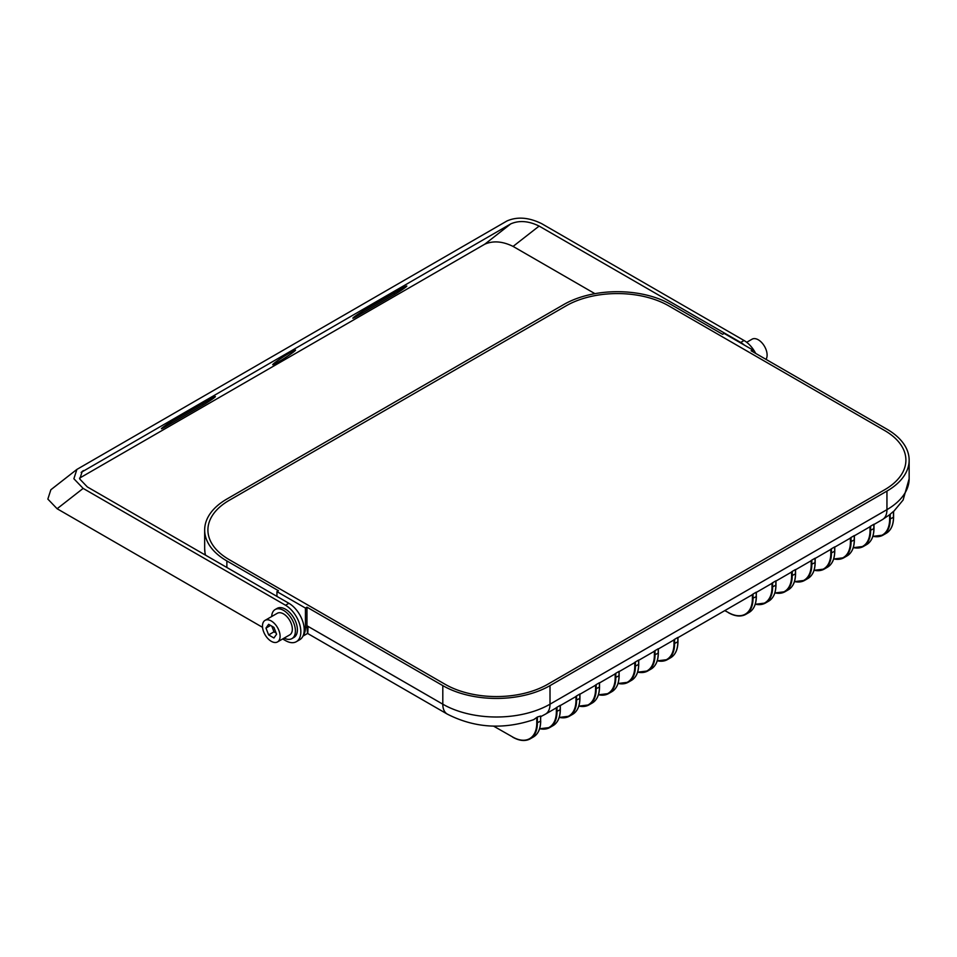 <?xml version="1.0" encoding="UTF-8"?>
<svg xmlns="http://www.w3.org/2000/svg" width="957" height="957" viewBox="0 0 957 957"><rect width="100%" height="100%" fill="white"/><g stroke="black" fill="none" stroke-linecap="round" stroke-linejoin="round"><path stroke-width="1.44" d="M668.704 305.845A72.553 41.893 0 0 0 566.089 305.845L229.166 500.367A72.553 41.893 0 0 0 207.908 529.987A72.553 41.893 0 0 0 229.166 559.618L445.101 684.291A72.553 41.893 0 0 0 547.715 684.291L884.651 489.757A72.553 41.893 0 0 0 905.896 460.138A72.553 41.893 0 0 0 884.651 430.518L668.704 305.845A72.553 41.893 0 0 0 566.089 305.845L229.166 500.367A72.553 41.893 0 0 0 207.908 529.987A72.553 41.893 0 0 0 229.166 559.618L445.101 684.291A72.553 41.893 0 0 0 547.715 684.291L884.651 489.757A72.553 41.893 0 0 0 905.896 460.138A72.553 41.893 0 0 0 884.651 430.518L668.704 305.845M277.925 362.225A13.542 0.897 147.3 0 0 289.78 354.7A13.542 0.897 147.3 0 0 295.522 350.071A13.542 0.897 147.3 0 0 290.318 352.535A13.542 0.897 147.3 0 0 278.463 360.071A13.542 0.897 147.3 0 0 272.733 364.689A13.542 0.897 147.3 0 0 277.925 362.225M173.528 420.362A9.319 0.61 147.3 0 0 165.37 425.542A9.319 0.61 147.3 0 0 161.422 428.724A9.319 0.61 147.3 0 0 164.999 427.025L203.279 404.931A9.319 0.61 147.3 0 0 211.437 399.751A9.319 0.61 147.3 0 0 215.385 396.569A9.319 0.61 147.3 0 0 211.808 398.268L173.528 420.362M394.727 294.397A9.319 0.61 147.3 0 0 402.885 289.217A9.319 0.61 147.3 0 0 406.821 286.035A9.319 0.61 147.3 0 0 403.256 287.734L364.964 309.841A9.319 0.61 147.3 0 0 356.805 315.02A9.319 0.61 147.3 0 0 352.858 318.202A9.319 0.61 147.3 0 0 356.435 316.504L394.727 294.397L393.913 293.129M744.414 345.13A21.664 12.501 -120 0 0 740.682 342.45L539.126 226.079L513.084 246.416C502.604 241.272 493.166 240.53 484.756 244.202L510.787 223.866L81.142 472.399M484.756 244.202L79.515 478.165M513.084 246.416L594.931 293.667M755.695 353.42A21.664 12.501 -120 0 0 744.056 340.501L541.686 223.663C528.85 217.359 517.282 216.461 506.983 220.959L76.883 469.42L73.88 478.751L83.151 488.405L57.109 508.741L262.541 627.337M282.662 638.953L285.521 640.604A21.664 12.501 -120 0 0 296.347 641.68A21.664 12.501 -120 0 0 299.673 624.323A21.664 12.501 -120 0 0 285.521 605.243L83.151 488.405M296.347 641.68L299.72 639.731A21.664 12.501 -120 0 0 303.046 622.385A21.664 12.501 -120 0 0 288.894 603.293L87.326 486.922L79.766 479.038L82.206 471.43L83.498 470.557M510.787 223.866C519.196 220.194 528.647 220.923 539.126 226.079M57.109 508.741L47.85 499.087L50.853 489.757L76.883 469.42M765.995 359.353A12.453 7.189 -120 0 0 767.107 355.047A12.453 7.189 -120 0 0 761.664 342.522A12.453 7.189 -120 0 0 752.07 339.185L746.687 342.295M284.133 638.104A16.783 9.69 -120 0 0 291.921 638.606A16.783 9.69 -120 0 0 295.402 630.926A16.783 9.69 -120 0 0 288.069 614.035A16.783 9.69 -120 0 0 275.137 609.537A16.783 9.69 -120 0 0 271.68 616.535M291.921 638.606L293.919 637.458A16.783 9.69 -120 0 0 297.388 629.778A16.783 9.69 -120 0 0 290.067 612.887A16.783 9.69 -120 0 0 277.123 608.389L275.137 609.537M280.09 636.226A12.453 7.189 -120 0 0 274.647 623.701A12.453 7.189 -120 0 0 265.053 620.363A12.453 7.189 -120 0 0 262.469 626.057A12.453 7.189 -120 0 0 267.912 638.594A12.453 7.189 -120 0 0 277.506 641.932A12.453 7.189 -120 0 0 280.09 636.226M277.506 641.932L289.756 634.862A12.453 7.189 -120 0 0 292.34 629.156A12.453 7.189 -120 0 0 286.897 616.619A12.453 7.189 -120 0 0 277.303 613.281L265.053 620.363M268.63 624.311L265.974 628.079L268.63 634.922L273.929 637.984L276.585 634.204L273.929 627.373L268.63 624.311M270.568 625.435L265.974 628.079M271.776 626.129L273.989 631.823L276.142 633.067M273.989 631.823L268.63 634.922M308.034 626.368C307.867 635.484 307.532 635.675 307.006 626.967A21.664 12.501 120 0 1 306.958 625.758L306.958 607.181L442.804 685.619A75.806 43.771 0 0 0 550.012 685.619L886.948 491.085A75.806 43.771 0 0 0 909.15 460.138A75.806 43.771 0 0 0 886.948 429.191L751.101 350.764L752.633 349.879L724.15 333.431L722.619 334.316L671.001 304.517A75.806 43.771 0 0 0 563.793 304.517L226.869 499.04A75.806 43.771 0 0 0 204.666 529.987A75.806 43.771 0 0 0 226.869 560.946L278.475 590.732L276.944 591.617L276.944 596.402M303.297 635.304A20.145 11.628 -120 0 0 305.427 627.876L305.427 608.066L276.944 591.617M306.958 607.181L305.427 608.066M493.573 726.124L512.569 736.938A34.225 19.762 -120 0 0 536.769 722.978L536.769 717.463L533.683 719.664C503.274 729.856 474.469 728.002 447.29 714.101L307.58 633.438M536.769 717.463L537.379 717.008L537.379 722.978A34.655 20.013 60 0 1 530.202 738.84A34.655 20.013 60 0 1 512.88 737.117L512.653 737.141C519.412 740.945 525.261 741.508 530.202 738.84L533.42 736.974A34.655 20.013 -120 0 0 540.597 721.111L536.769 722.978M540.717 716.063L540.597 721.111L540.597 716.051L537.379 717.008M872.916 536.171A34.225 19.762 -120 0 0 889.627 519.244L889.627 514.746L882.462 519.567A21.664 12.501 -120 0 0 886.948 509.65L886.948 491.085M889.627 514.746L890.237 514.184L890.237 519.244A34.655 20.013 60 0 1 883.06 535.119A34.655 20.013 60 0 1 872.88 536.291M872.856 536.363L883.06 535.119L886.278 533.252A34.655 20.013 -120 0 0 893.455 517.39L893.455 511.421L890.237 514.184M539.664 728.576A34.225 19.762 -120 0 0 556.364 711.649L556.364 707.69A21.664 12.501 60 0 1 555.251 708.479L545.526 714.101A21.664 12.501 60 0 0 550.012 704.185L886.948 509.65A75.806 43.771 0 0 0 909.15 478.703L909.15 460.138M556.364 707.69L556.986 707.235L556.986 711.649A34.655 20.013 60 0 1 549.808 727.523A34.655 20.013 60 0 1 539.628 728.696M539.604 728.767L549.808 727.523L553.026 725.657A34.655 20.013 -120 0 0 560.204 709.795L560.204 705.381L556.986 707.235M559.259 717.26A34.225 19.762 -120 0 0 575.97 700.333L575.97 696.373A21.664 12.501 60 0 1 574.858 697.163L560.323 705.548M575.97 696.373L576.581 695.918L576.581 700.333A34.655 20.013 60 0 1 569.403 716.195A34.655 20.013 60 0 1 559.223 717.379M559.199 717.451L569.403 716.195L572.621 714.341A34.655 20.013 -120 0 0 579.798 698.478L579.798 694.052L576.581 695.918M578.865 705.943A34.225 19.762 -120 0 0 595.577 689.016L595.577 685.056A21.664 12.501 60 0 1 594.464 685.846L579.93 694.232M595.577 685.056L596.187 684.602L596.187 689.016A34.655 20.013 60 0 1 589.01 704.878A34.655 20.013 60 0 1 578.829 706.063M578.806 706.134L589.01 704.878L592.227 703.024A34.655 20.013 -120 0 0 599.405 687.162L599.405 682.736L596.187 684.602M598.472 694.626A34.225 19.762 -120 0 0 615.184 677.7L615.184 673.74A21.664 12.501 60 0 1 614.059 674.529L599.537 682.915M615.184 673.74L615.794 673.273L615.794 677.7A34.655 20.013 60 0 1 608.616 693.562A34.655 20.013 60 0 1 598.436 694.746M598.412 694.818L608.616 693.562L611.834 691.708A34.655 20.013 -120 0 0 619.012 675.845L619.012 671.419L615.794 673.273M618.078 683.31A34.225 19.762 -120 0 0 634.778 666.383L634.778 662.411A21.664 12.501 60 0 1 633.666 663.213L619.131 671.599M634.778 662.411L635.4 661.957L635.4 666.383A34.655 20.013 60 0 1 628.223 682.245A34.655 20.013 60 0 1 618.031 683.43M618.019 683.489L628.223 682.245L631.441 680.391A34.655 20.013 -120 0 0 638.606 664.529L638.606 660.103L635.4 661.957M637.673 671.981A34.225 19.762 -120 0 0 654.385 655.067L654.385 651.095A21.664 12.501 60 0 1 653.272 651.896L638.738 660.282M654.385 651.095L654.995 650.64L654.995 655.067A34.655 20.013 60 0 1 647.817 670.929A34.655 20.013 60 0 1 637.637 672.113M637.613 672.173L647.817 670.929L651.035 669.075A34.655 20.013 -120 0 0 658.213 653.212L658.213 648.786L654.995 650.64M657.28 660.665A34.225 19.762 -120 0 0 673.991 643.75L673.991 639.778A21.664 12.501 60 0 1 672.879 640.58L658.344 648.966M673.991 639.778L674.601 639.324L674.601 643.75A34.655 20.013 60 0 1 667.424 659.612A34.655 20.013 60 0 1 657.244 660.785M657.22 660.856L667.424 659.612L670.642 657.758A34.655 20.013 -120 0 0 677.819 641.884L677.819 637.47L674.601 639.324M724.772 610.614L728.205 612.444A34.225 19.762 -120 0 0 752.405 598.472L752.405 594.512A21.664 12.501 60 0 1 751.293 595.302L677.951 637.649M752.405 594.512L753.015 594.058L753.015 598.472A34.655 20.013 60 0 1 745.838 614.334A34.655 20.013 60 0 1 728.516 612.624L728.301 612.647C735.048 616.44 740.897 617.002 745.838 614.334L749.056 612.48A34.655 20.013 -120 0 0 756.233 596.618L752.405 598.472M756.365 592.156L756.233 596.618L756.233 592.192L753.015 594.058M755.3 604.082A34.225 19.762 -120 0 0 772.012 587.155L772.012 583.196A21.664 12.501 60 0 1 770.887 583.985L756.365 592.371M772.012 583.196L772.622 582.741L772.622 587.155A34.655 20.013 60 0 1 765.444 603.018A34.655 20.013 60 0 1 755.264 604.202M755.24 604.274L765.444 603.018L768.662 601.163A34.655 20.013 -120 0 0 775.84 585.301L775.84 580.875L772.622 582.741M774.907 592.766A34.225 19.762 -120 0 0 791.606 575.839L791.606 571.879A21.664 12.501 60 0 1 790.494 572.669L775.96 581.055M791.606 571.879L792.229 571.413L792.229 575.839A34.655 20.013 60 0 1 785.051 591.701A34.655 20.013 60 0 1 774.859 592.885M774.847 592.945L785.051 591.701L788.257 589.847A34.655 20.013 -120 0 0 795.434 573.985L795.434 569.559L792.229 571.413M794.501 581.449A34.225 19.762 -120 0 0 811.213 564.522L811.213 560.551A21.664 12.501 60 0 1 810.101 561.352L795.566 569.738M811.213 560.551L811.823 560.096L811.823 564.522A34.655 20.013 60 0 1 804.646 580.385A34.655 20.013 60 0 1 794.466 581.569M794.442 581.629L804.646 580.385L807.864 578.53A34.655 20.013 -120 0 0 815.041 562.668L815.041 558.242L811.823 560.096M814.108 570.121A34.225 19.762 -120 0 0 830.82 553.206L830.82 549.234A21.664 12.501 60 0 1 829.695 550.036L815.173 558.421M830.82 549.234L831.43 548.78L831.43 553.206A34.655 20.013 60 0 1 824.252 569.068A34.655 20.013 60 0 1 814.072 570.252M814.048 570.312L824.252 569.068L827.47 567.214A34.655 20.013 -120 0 0 834.648 551.352L834.648 546.926L831.43 548.78M833.714 558.804A34.225 19.762 -120 0 0 850.426 541.889L850.426 537.918A21.664 12.501 60 0 1 849.302 538.719L834.767 547.105M850.426 537.918L851.036 537.463L851.036 541.889A34.655 20.013 60 0 1 843.859 557.752A34.655 20.013 60 0 1 833.679 558.924M833.655 558.996L843.859 557.752L847.077 555.897A34.655 20.013 -120 0 0 854.254 540.023L854.254 535.609L851.036 537.463M853.309 547.488A34.225 19.762 -120 0 0 870.021 530.573L870.021 526.601A21.664 12.501 60 0 1 868.908 527.391L854.374 535.788M870.021 526.601L870.631 526.147L870.631 530.573A34.655 20.013 60 0 1 863.453 546.435A34.655 20.013 60 0 1 853.273 547.607M853.249 547.679L863.453 546.435L866.671 544.569A34.655 20.013 -120 0 0 873.849 528.707L873.849 524.292L870.631 526.147M752.633 349.879L752.633 351.65M744.056 340.501L740.682 342.45M285.521 605.243L288.894 603.293M355.896 315.666L356.435 316.504M164.448 426.188L164.999 427.025M202.465 403.663L203.279 404.931M306.958 625.758L442.804 704.185L442.804 685.619M307.006 626.967L305.427 627.876M226.869 560.946L226.869 567.477M550.012 685.619L550.012 704.185A75.806 43.771 0 0 1 442.804 704.185A21.664 12.501 120 0 0 447.29 714.101M205.181 554.964L204.666 548.564A75.806 43.771 0 0 0 205.528 555.168M893.587 511.337L893.587 517.211L889.627 519.244M873.98 524.245L873.98 528.539L870.021 530.573M854.374 535.573L854.374 539.856L850.426 541.889M834.767 546.89L834.767 551.172L830.82 553.206M815.173 558.206L815.173 562.489L811.213 564.522M795.566 569.523L795.566 573.805L791.606 575.839M775.96 580.839L775.96 585.122L772.012 587.155M677.951 637.434L677.951 641.716L673.991 643.75M658.344 648.75L658.344 653.033L654.385 655.067M638.738 660.067L638.738 664.349L634.778 666.383M619.131 671.383L619.131 675.666L615.184 677.7M599.537 682.7L599.537 686.982L595.577 689.016M579.93 694.016L579.93 698.299L575.97 700.333M560.323 705.333L560.323 709.616L556.364 711.649M847.077 555.897C851.85 552.955 854.29 547.607 854.374 539.856L854.254 539.676M533.42 736.974C538.205 734.031 540.633 728.684 540.717 720.944L540.597 720.765M553.026 725.657C557.799 722.714 560.24 717.367 560.323 709.616L560.204 709.448M572.621 714.341C577.406 711.398 579.846 706.051 579.93 698.299L579.798 698.12M592.227 703.024C597.012 700.081 599.441 694.734 599.537 686.982L599.405 686.803M611.834 691.708C616.607 688.765 619.047 683.418 619.131 675.666L619.012 675.486M631.441 680.391C636.214 677.448 638.654 672.101 638.738 664.349L638.606 664.17M651.035 669.075C655.82 666.132 658.249 660.785 658.344 653.033L658.213 652.853M670.642 657.758C675.427 654.815 677.855 649.468 677.951 641.716L677.819 641.537M749.056 612.48C753.841 609.537 756.269 604.19 756.365 596.438L756.233 596.259M768.662 601.163C773.435 598.221 775.876 592.873 775.96 585.122L775.84 584.942M788.257 589.847C793.042 586.904 795.482 581.557 795.566 573.805L795.434 573.626M807.864 578.53C812.649 575.588 815.077 570.24 815.173 562.489L815.041 562.309M827.47 567.214C832.255 564.271 834.683 558.924 834.767 551.172L834.648 550.993M886.278 533.252C891.063 530.31 893.491 524.962 893.587 517.211L893.455 517.043M866.671 544.569C871.456 541.626 873.897 536.279 873.98 528.539L873.849 528.36M302.938 636.118L307.592 633.438M204.666 548.564L204.666 529.987M540.717 716.649L545.526 714.101M893.587 511.528L903.109 500.033L909.15 478.703M882.462 519.567L873.98 524.472"/></g></svg>
